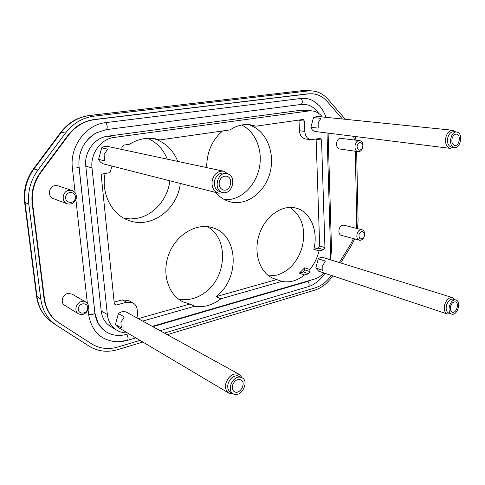 <?xml version="1.0" encoding="UTF-8"?>
<svg xmlns="http://www.w3.org/2000/svg" width="485" height="485" viewBox="0 0 485 485"><rect width="100%" height="100%" fill="white"/><g stroke="black" fill="none" stroke-linecap="round" stroke-linejoin="round"><path stroke-width="0.73" d="M115.454 324.513L118.395 313.589L124.305 316.923L120.923 322.185L121.323 327.981L115.454 324.513L117.934 327.26L228.884 393.147C225.871 391.062 224.888 387.691 225.943 383.035C229.017 375.469 233.485 372.601 239.347 374.432L242.276 377.894M239.347 374.432L126.84 312.358C124.075 311.012 121.262 311.425 118.395 313.589M315.771 268.053L318.287 258.826L325.374 261.051L322.798 265.41L322.828 270.381L315.771 268.053L318.657 271.2L447.4 314.013C444.575 312.619 443.684 309.497 444.715 304.659C446.521 299.512 449.14 297.172 452.566 297.632L454.906 299.712M452.566 297.632L323.04 257.474C321.428 257.026 319.839 257.474 318.287 258.826M122.056 149.501L121.874 147.604L123.675 145.106L129.483 144.275C137.801 139.11 146.422 137.279 155.345 138.783L159.88 139.929L230.096 129.883C236.516 125.633 243.173 123.924 250.054 124.742L255.916 126.185L303.18 119.462L304.441 121.159L304.816 131.423C305.247 136.139 307.235 138.898 310.788 139.704L320.379 138.437L321.543 140.062L324.938 247.586L323.622 249.684L319.057 250.903C317.299 257.929 314.244 264.131 309.891 269.521L309.963 271.624L308.63 273.758L304.531 274.928C297.299 280.748 289.763 282.894 281.918 281.373L220.863 298.79C212.594 305.198 203.845 307.696 194.624 306.271L142.675 321.094M138.013 318.524L137.176 309.654C136.812 306.514 135.37 304.234 132.854 302.816L126.706 302.234L116.442 304.968L115.145 304.835L114.284 303.458L101.341 176.322C101.329 174.964 101.941 174.115 103.178 173.782L109.962 172.672L111.999 166.088M322.361 116.958C319.566 113.357 316.123 111.326 312.037 110.871L308.957 110.938L114.139 137.443C101.013 138.868 90.21 153.551 92.017 167.889L107.337 314.522C108.222 321.573 111.368 326.805 116.776 330.206C119.989 332.11 123.536 333.001 127.409 332.886M152.217 326.363L314.868 278.923C318.172 277.929 321.155 275.923 323.81 272.916M330.133 259.675L330.618 253.71L327.017 132.987M310.873 127.258L313.504 117.576L320.87 118.346L318.166 122.705L318.208 128.131L310.873 127.258C311.728 129.75 313.207 131.168 315.298 131.52L450.213 148.374C446.23 147.046 444.818 143.233 445.964 136.915C447.412 132.49 449.68 130.271 452.784 130.259L455.736 131.95M452.784 130.259L317.093 116.424L313.504 117.576M98.594 159.371L101.692 147.816L107.706 149.131L104.111 154.412L104.566 160.844L98.594 159.371C99.734 161.808 101.523 163.366 103.966 164.045L218.65 193.188C213.242 191.078 211.157 186.561 212.388 179.626C214.57 173.466 218.347 170.665 223.712 171.229L228.314 174.103M223.712 171.229L107.9 146.476C105.7 146.04 103.632 146.488 101.692 147.816M67.233 203.785L53.429 198.662C47.275 196.746 48.615 186.337 55.12 185.591L58.133 185.828L72.089 190.514C75.545 192.048 76.909 194.788 76.181 198.741C74.49 203.094 71.507 204.779 67.233 203.785C60.946 201.833 62.353 191.072 69.009 190.284L72.089 190.514M78.425 313.825L64.717 305.362C60.176 302.889 62.28 294.595 67.724 293.51L72.01 294.049L85.912 302.106C88.203 303.64 89.022 305.908 88.367 308.921C86.221 313.892 82.905 315.523 78.425 313.825C73.793 311.309 75.969 302.737 81.535 301.579L85.912 302.106M358.1 151.659L339.682 148.974C335.129 148.61 335.747 138.752 340.367 138.273L359.737 140.656C361.349 140.965 362.398 142.16 362.877 144.239L362.738 147.598L362.156 149.071C361.089 150.938 359.737 151.799 358.1 151.659C353.51 151.302 354.183 141.183 358.845 140.674L359.737 140.656M364.247 236.48L363.162 238.493C361.986 239.917 360.707 240.475 359.312 240.172L341.355 235.328C337.408 234.546 338.451 225.974 342.598 225.21L344.029 225.198L362.059 229.787C363.423 230.205 364.265 231.321 364.581 233.133L364.526 235.419M354.48 139.971L353.589 136.303M342.41 119.007L327.393 101.698C323.18 96.909 318.154 94.272 312.316 93.781L308.484 93.884L94.787 119.607C84.251 121.038 75.484 126.27 68.5 135.297L41.055 172.223C34.192 181.784 31.379 192.321 32.616 203.839L44.438 298.675C45.954 309.157 50.743 317.184 58.8 322.749L91.598 343.847C99.577 348.715 108.373 349.77 117.988 347.011L140.05 340.391M164.409 333.086L315.298 287.823C321.507 285.847 326.835 281.712 331.291 275.401M339.336 262.524L350.34 244.767L353.48 238.596M356.305 228.32L356.766 221.208L355.293 151.253M88.082 309.769L88.609 314.541C91.586 331.328 100.947 340.415 116.691 341.816L123.954 341.216M317.129 103.614L313.371 100.971C309.46 98.801 305.295 97.97 300.87 98.485L105.718 122.632C85.99 124.487 69.525 146.512 72.398 168.059L75.126 192.739M75.89 199.614L87.373 303.374M96.879 320.779L98.376 323.768L105.172 331.225C99.34 326.938 95.921 320.809 94.914 312.849L79.091 167.022C78.37 159.783 79.679 152.914 83.032 146.434M308.957 110.938L301.161 110.198L304.228 110.131L312.037 110.871M301.161 110.198L107.67 136.206C94.666 137.601 83.984 152.066 85.79 166.209L101.189 310.958C102.08 317.924 105.209 323.101 110.58 326.478L116.776 330.206M105.172 331.225C111.556 335.487 118.704 336.523 126.615 334.329L128.78 333.698M152.805 326.684L307.745 281.433L311.473 279.912M318.681 113.369C314.159 106.767 308.296 103.79 301.094 104.451L106.403 129.604L96.266 132.902C91.92 135.279 88.246 138.583 85.245 142.808M124.136 218.359L130.744 218.959L137.364 218.262C154.042 215.061 167.798 198.905 169.859 180.79M167.295 159.171C163.378 149.392 156.849 142.432 147.707 138.298M178.304 298.93C183.106 300.045 187.998 299.912 192.981 298.542C197.456 297.275 201.645 295.123 205.549 292.091C227.216 276.286 228.568 237.741 207.222 226.622M268.817 275.91L277.25 275.074C289.818 270.769 298.233 261.039 302.476 245.895C305.908 228.344 301.688 215.51 289.806 207.38M224.755 199.753L231.321 199.226C245.525 196.34 257.45 181.814 259.821 165.076C262.239 148.349 254.758 131.235 241.663 125.009M312.316 93.781L307.884 93.841L94.302 119.528C83.772 120.959 75.017 126.179 68.039 135.2L40.619 172.084C33.762 181.639 30.955 192.163 32.192 203.664L44.014 298.402C45.529 308.878 50.313 316.893 58.364 322.458L58.8 322.749M304.531 274.928L299.372 273.146L303.458 271.988L304.786 269.878L304.707 267.787L309.891 269.521M299.372 273.146L304.707 267.787M310.788 139.704L305.411 138.959C301.87 138.158 299.882 135.418 299.445 130.744L298.972 120.025M319.057 250.903L313.819 249.32L318.378 248.12L319.688 246.04L316.117 139.086M313.819 249.32C318.621 230.915 310.436 211.345 295.686 208.016C281.718 204.361 264.58 216.74 258.954 235.389C253.158 253.982 260.415 273.886 274.049 278.687L281.918 281.373M220.863 298.79L216.025 296.668L276.832 279.505M216.025 296.668C240.148 279.063 238.638 234.922 212.727 227.762C197.074 222.56 176.879 233.946 169.168 253.34C161.269 272.655 168.01 294.941 183.13 301.87L189.902 304.046L194.624 306.271M138.219 318.633L189.902 304.046M114.139 302.058L122.311 299.9L128.428 300.494L132.854 302.816M105.106 173.466C100.935 193.879 111.999 214.861 128.883 220.481C151.35 229.126 177.716 209.229 180.281 183.439M177.74 161.402C173.321 150.314 165.785 142.875 155.133 139.074L159.88 139.929M222.566 130.956C212.006 140.123 206.713 152.332 206.695 167.592M215.607 192.412C219.681 197.159 224.494 200.281 230.048 201.772C246.58 206.18 264.719 192.642 269.927 173.036C275.353 153.509 266.853 131.471 250.709 125.518L255.916 126.185M142.845 342.052L117.813 349.612C107.44 352.613 97.928 351.498 89.282 346.26L56.102 325.035C47.524 319.027 42.419 310.418 40.788 299.203L28.833 204.258C27.481 191.787 30.525 180.378 37.963 170.035L65.487 133.084C73.065 123.317 82.559 117.673 93.963 116.157L307.787 90.998L311.776 90.895C318.148 91.404 323.628 94.278 328.212 99.498L345.338 119.304M332.643 275.85C327.769 283.113 321.828 287.872 314.82 290.121L167.289 334.674M354.705 238.929L351.152 245.992L340.658 262.937M356.651 151.447L358.082 220.596L357.53 228.635M355.226 136.509L355.984 140.171M359.312 240.172C355.335 239.396 356.433 230.605 360.616 229.799L362.059 229.787M364.399 236.001L364.544 233.885C362.925 230.472 361.07 230.684 358.985 234.534C358.9 238.905 360.404 240.002 363.501 237.826L364.399 236.001M362.744 147.361L362.847 144.888C360.846 141.226 358.906 141.565 357.033 145.9C357.566 150.568 359.33 151.411 362.319 148.44L362.744 147.361M450.504 313.686L447.4 314.013M451.632 314.056L448.801 313.122C446.394 311.934 445.636 309.278 446.515 305.156C447.982 300.924 450.135 298.912 452.984 299.118L455.833 300.009C450.335 298.342 446.067 312.619 451.632 314.056C457.179 316.238 461.817 301.512 456.039 300.063M450.559 306.338C451.693 303.107 453.336 301.634 455.482 301.925C459.719 302.992 456.312 313.807 452.238 312.213C450.468 311.34 449.91 309.381 450.559 306.338M452.135 138.286C453.045 135.497 454.475 134.102 456.415 134.102C461.253 134.357 459.537 146.325 454.797 145.476C452.299 144.651 451.414 142.257 452.135 138.286M457.695 132.32L456.682 132.047C450.274 130.992 447.995 147.137 454.475 147.519C460.295 148.634 463.314 134.4 457.695 132.32M454.475 147.519L451.48 147.149C448.091 146.027 446.885 142.778 447.867 137.4C449.098 133.63 451.032 131.744 453.669 131.738L456.682 132.047M453.536 147.404L450.213 148.374M232.509 385.32C234.443 380.555 237.25 378.755 240.936 379.913C246.75 382.798 239.839 395.233 234.37 391.686C232.467 390.376 231.848 388.255 232.509 385.32M240.069 377.148C232.57 375.869 226.483 390.425 233.133 393.784C240.596 398.64 250.005 381.683 242.07 377.773L240.069 377.148M233.133 393.784L230.599 392.286C228.029 390.51 227.192 387.642 228.089 383.671C229.963 378.439 233.103 375.796 237.504 375.723L242.07 377.773M233.346 393.905L228.884 393.147M219.372 181.457C220.748 177.571 223.13 175.806 226.507 176.182C233.97 177.504 230.593 192.115 223.324 189.993C219.911 188.677 218.596 185.834 219.372 181.457M227.52 173.806L227.01 173.672C217.298 171.053 212.818 190.508 222.676 192.454C232.26 195.328 237.213 176.279 227.52 173.806M222.676 192.454L220.02 191.787C215.407 189.999 213.63 186.155 214.679 180.244C216.54 174.988 219.76 172.605 224.331 173.096L227.01 173.672M224.034 192.648L218.65 193.188M87.512 309.133C89.21 303.058 80.122 301.634 78.503 307.787C76.824 313.928 85.936 315.232 87.512 309.133M75.26 198.601C77.018 192.296 67.5 189.92 65.814 196.31C64.081 202.694 73.629 204.943 75.26 198.601M308.484 93.884L307.884 93.841M94.787 119.607L94.302 119.528M68.5 135.297L68.039 135.2M41.055 172.223L40.619 172.084M32.616 203.839L32.192 203.664M44.438 298.675L44.014 298.402M309.963 271.624L304.786 269.878M308.63 273.758L303.458 271.988M304.441 121.159L299.057 120.559M304.816 131.423L299.445 130.744M321.543 140.062L316.135 139.328M324.938 247.586L319.688 246.04M323.622 249.684L318.378 248.12M126.706 302.234L122.311 299.9M116.442 304.968L114.351 303.822M89.392 115.497L302.003 90.671L89.301 115.503C77.758 117.073 68.258 122.669 60.801 132.284M302.119 90.659L306.435 90.549L302.458 90.653L307.787 90.998M33.55 168.774L60.728 132.381L61.389 132.247L34.083 168.822C26.705 179.062 23.692 190.356 25.044 202.706L36.999 296.784C38.63 307.896 43.711 316.438 52.241 322.41C43.414 316.184 38.188 307.466 36.551 296.262M93.963 116.157L89.658 115.503C78.327 117 68.906 122.584 61.389 132.247L65.487 133.084M28.833 204.258L24.596 202.245C23.274 190.047 26.245 178.916 33.501 168.841L37.963 170.035M24.614 202.366L36.533 296.08L40.788 299.203M107.67 136.206L114.139 137.443M85.79 166.209L92.017 167.889M101.189 310.958L107.337 314.522M72.398 168.059C75.757 168.131 77.97 167.816 79.049 167.119L79.043 167.052M106.403 129.604C107.682 127.543 107.452 125.215 105.718 122.632M301.094 104.451C302.846 102.614 302.773 100.625 300.87 98.485M330.515 250.345L331.528 249.642M307.745 281.433C309.448 283.598 309.606 285.344 308.211 286.677L308.017 286.732M126.615 334.329C128.185 336.978 128.458 338.985 127.428 340.361L127.288 340.409M94.872 312.904L94.884 313.025C93.932 314.341 91.841 314.844 88.609 314.541M56.102 325.035L52.241 322.41M311.776 90.895L306.435 90.549M98.376 323.768L94.884 313.031L79.049 167.119C78.164 154.679 81.632 141.99 96.266 132.902M313.365 100.971L319.312 105.706C322.07 108.646 324.301 112.52 326.011 117.334M330.534 259.796L331.534 249.751L328.096 133.12M324.901 273.279C321.143 279.669 313.431 285.374 308.211 286.677M308.193 286.683L160.044 330.679M135.812 337.875L127.416 340.367M116.691 341.816L127.428 340.367M364.544 233.885L364.581 233.133M363.501 237.826L363.162 238.493M362.847 144.888L362.877 144.239M362.319 148.44L362.156 149.071"/></g></svg>
